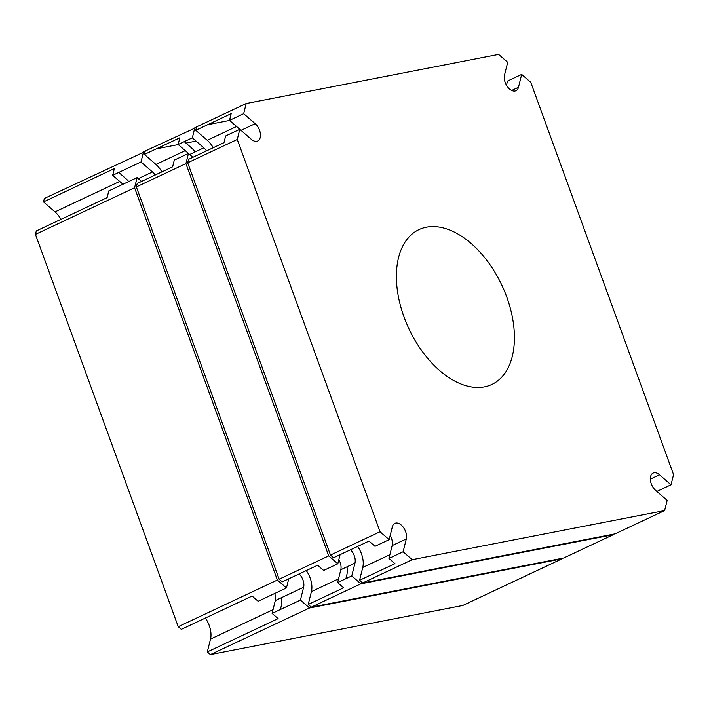 <?xml version="1.0" encoding="UTF-8"?>
<svg xmlns="http://www.w3.org/2000/svg" width="709" height="709" viewBox="0 0 709 709"><rect width="100%" height="100%" fill="white"/><g stroke="black" fill="none" stroke-linecap="round" stroke-linejoin="round"><path stroke-width="1.06" d="M562.077 558.329L561.945 558.843L309.541 607.976L300.439 600.08L303.629 587.247L275.305 600.567L272.114 613.4L278.123 618.62L207.312 651.926L210.502 639.093A19.56 11.725 64.8 0 0 205.353 618.053M280.392 609.51L281.313 605.787A19.56 11.725 64.8 0 0 281.491 597.66M274.702 593.477A10.511 6.301 -115.2 0 1 275.305 600.567M303.629 587.247A10.511 6.301 64.8 0 0 299.171 573.927M155.12 175.052A10.511 6.301 64.8 0 0 152.479 171.959L138.308 178.624M152.479 171.959L140.994 161.989L112.66 175.309L114.335 168.591L43.515 201.897L55.001 211.876A19.56 11.725 -115.2 0 1 60.956 219.347M118.757 172.438L125.821 178.571A19.56 11.725 -115.2 0 1 128.71 181.548M277.37 580.042L134.586 187.752L137.112 177.596L108.787 190.916L107.121 197.634L36.31 230.939L35.45 234.387L178.234 626.676L181.318 629.353L252.129 596.047L258.147 601.267L286.471 587.947L277.37 580.042L178.234 626.676M561.945 558.843L462.809 605.468L210.396 654.602L207.312 651.926M43.515 201.897L44.375 198.449L145.159 151.504M140.994 161.989L143.51 151.823M112.66 175.309L122.958 184.251M134.586 187.752L35.45 234.387M309.541 607.976L210.396 654.602M300.439 600.08L272.114 613.4M137.112 177.596L141.543 181.442M288.731 578.836L286.471 587.947M426.357 227.208A85.567 51.314 -115.2 0 1 504.445 291.071A85.567 51.314 -115.2 0 1 491.824 384.464A85.567 51.314 -115.2 0 1 484.469 386.866A85.567 51.314 -115.2 0 1 406.372 323.003A85.567 51.314 -115.2 0 1 418.992 229.61A85.567 51.314 -115.2 0 1 426.357 227.208M256.809 141.295A10.511 6.301 -115.2 0 1 251.296 139.283L239.793 129.295L237.267 139.46L380.051 531.75L389.152 539.646L392.343 526.805A10.511 6.301 -115.2 0 1 394.851 523.357A10.511 6.301 -115.2 0 1 403.35 527.345A10.511 6.301 -115.2 0 1 406.31 538.937L403.12 551.779L412.221 559.685L664.625 510.551L667.151 500.386L655.648 490.398A10.511 6.301 -115.2 0 1 650.481 480.702A10.511 6.301 -115.2 0 1 653.113 473.08A10.511 6.301 -115.2 0 1 659.521 474.791L671.024 484.779L673.55 474.613L530.766 82.324L521.673 74.427L518.483 87.278A10.511 6.301 -115.2 0 1 515.966 90.717A10.511 6.301 -115.2 0 1 515.062 91.018A10.511 6.301 -115.2 0 1 507.032 86.099A10.511 6.301 -115.2 0 1 504.507 75.145L507.697 62.295L498.604 54.398L246.191 103.532L243.674 113.688L255.169 123.676A10.511 6.301 -115.2 0 1 260.345 133.381A10.511 6.301 -115.2 0 1 257.713 140.994A10.511 6.301 -115.2 0 1 256.809 141.295M671.024 484.779L656.862 491.434L655.284 490.07M241.37 130.669A10.511 6.301 64.8 0 0 241.007 130.341L229.503 120.353L231.178 113.635L195.764 130.296L207.267 140.285A19.56 11.725 -115.2 0 1 213.214 147.729M380.051 531.75L330.483 555.067L187.699 162.778L188.559 159.33L223.964 142.677L225.63 135.96L239.793 129.295M664.625 510.551L615.058 533.859L362.654 582.993L359.56 580.316L394.975 563.664L388.957 558.444L392.148 545.593A10.511 6.301 64.8 0 0 390.18 535.525M388.957 558.444L403.12 551.779M362.654 582.993L412.221 559.685M357.62 546.435A19.56 11.725 -115.2 0 1 362.751 567.466L389.888 554.704M389.152 539.646L374.99 546.311L368.981 541.091L333.567 557.744L330.483 555.067M187.699 162.778L237.267 139.46M506.483 85.213L507.511 81.083L521.673 74.427M362.751 567.466L359.56 580.316M195.764 130.296L196.623 126.84L246.191 103.532M207.675 124.695L229.592 120.424M236.576 126.494L207.267 140.285M229.503 120.353L243.674 113.688M350.53 549.767A10.511 6.301 -115.2 0 1 354.97 563.079L351.779 575.93L360.881 583.826L613.285 534.692L563.717 558.01L311.313 607.143L360.881 583.826M311.313 607.143L308.22 604.467L343.635 587.814L337.617 582.594L340.807 569.744L354.97 563.079M340.807 569.744A10.511 6.301 64.8 0 0 338.84 559.667M346.993 566.837A19.56 11.725 -115.2 0 1 346.825 574.964L345.895 578.704M338.548 578.854L311.411 591.616L308.22 604.467M306.279 570.585A19.56 11.725 -115.2 0 1 311.411 591.616M337.812 563.797L323.65 570.461L317.641 565.241L282.226 581.894L279.142 579.209L328.71 555.9L337.812 563.797L340.072 554.686M337.617 582.594L351.779 575.93M613.285 534.692L613.418 534.178M190.03 154.819A10.511 6.301 64.8 0 0 189.666 154.491L203.829 147.827A10.511 6.301 -115.2 0 1 206.461 150.902M279.142 579.209L136.358 186.919L185.926 163.611L328.71 555.9M136.358 186.919L137.218 183.471L172.624 166.819L174.29 160.11L188.452 153.445L185.926 163.611M196.499 127.354L145.283 150.99L144.423 154.438L155.927 164.426A19.56 11.725 -115.2 0 1 161.874 171.879M155.927 164.426L185.235 150.645M184.26 141.632L191.341 147.773A19.56 11.725 -115.2 0 1 195.135 151.921M189.666 154.491L178.163 144.503L179.838 137.785L144.423 154.438M178.163 144.503L192.334 137.838L203.829 147.827M194.851 127.673L192.334 137.838M196.083 141.1L185.926 143.076M178.251 144.574L156.334 148.837M192.883 157.292L188.452 153.445M273.036 609.678L210.502 639.093M119.724 181.433L55.001 211.876M518.483 87.278L511.712 90.46M650.339 479.107L659.521 474.791M241.007 130.341L255.169 123.676M392.148 545.593L406.31 538.937"/></g></svg>
